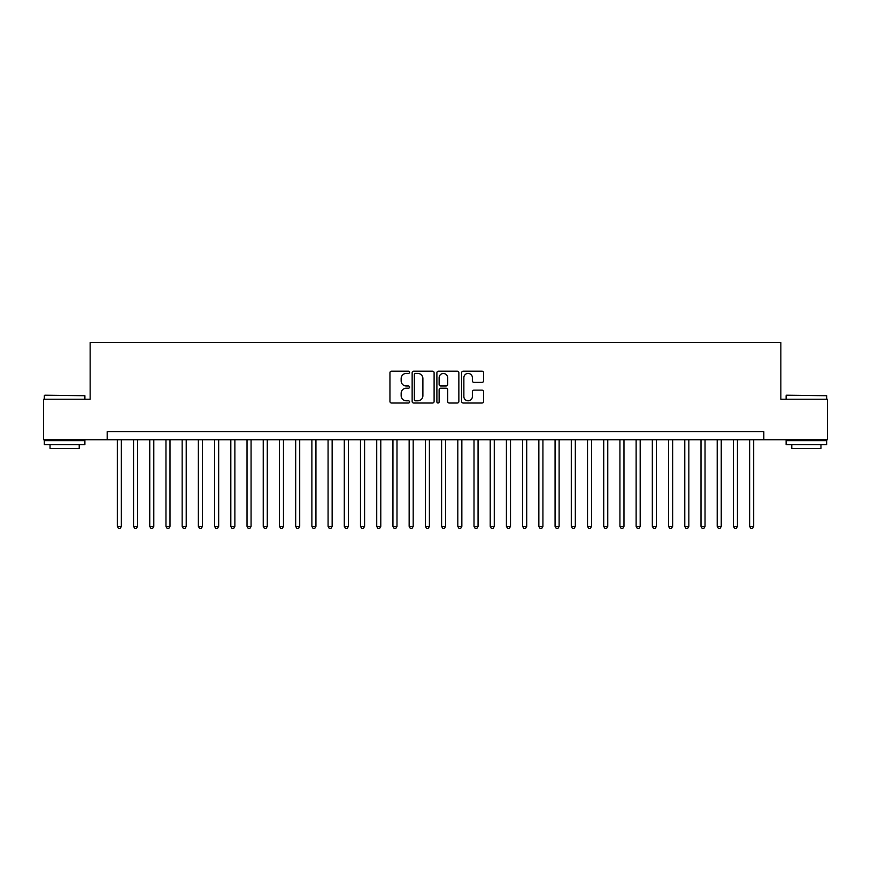 <?xml version="1.0" encoding="UTF-8"?>
<svg xmlns="http://www.w3.org/2000/svg" width="871" height="871" viewBox="0 0 871 871"><rect width="100%" height="100%" fill="white"/><g stroke="black" fill="none" stroke-linecap="round" stroke-linejoin="round"><path stroke-width="1.31" d="M409.555 372.309A1.111 1.111 0 0 0 408.445 371.188L391.536 371.188A1.59 1.59 0 0 0 389.947 372.777L389.947 401.422A1.59 1.59 0 0 0 391.536 403.023L408.445 403.023A1.111 1.111 0 0 0 409.555 401.901A1.111 1.111 0 0 0 408.445 400.791L406.256 400.791A5.095 5.095 0 0 1 401.161 395.695L401.161 393.311A5.095 5.095 0 0 1 406.256 388.216L408.445 388.216A1.111 1.111 0 0 0 409.555 387.105A1.111 1.111 0 0 0 408.445 385.995L406.256 385.995A5.095 5.095 0 0 1 401.161 380.899L401.161 378.515A5.095 5.095 0 0 1 406.256 373.419L408.445 373.419A1.111 1.111 0 0 0 409.555 372.309M482.011 382.413A1.59 1.59 0 0 0 483.601 380.823L483.601 372.777A1.59 1.59 0 0 0 482.011 371.188L463.23 371.188A1.59 1.59 0 0 0 461.641 372.777L461.641 401.422A1.59 1.59 0 0 0 463.23 403.023L482.011 403.023A1.59 1.59 0 0 0 483.601 401.422L483.601 391.721A1.59 1.59 0 0 0 482.011 390.132L473.976 390.132A1.59 1.59 0 0 0 472.376 391.721L472.376 396.534A4.257 4.257 0 0 1 468.119 400.791A4.257 4.257 0 0 1 463.862 396.534L463.862 377.676A4.257 4.257 0 0 1 468.119 373.419A4.257 4.257 0 0 1 472.376 377.676L472.376 380.823A1.59 1.59 0 0 0 473.976 382.413L482.011 382.413M107.187 439.801L43.55 439.801L43.55 399.266L90.159 399.266L90.159 342.521L780.841 342.521L780.841 399.266L827.45 399.266L827.45 439.801L763.813 439.801L763.813 431.689L107.187 431.689L107.187 439.801L763.813 439.801M434.106 372.777A1.59 1.59 0 0 0 432.517 371.188L413.736 371.188A1.59 1.59 0 0 0 412.146 372.777L412.146 401.422A1.59 1.59 0 0 0 413.736 403.023L432.517 403.023A1.59 1.59 0 0 0 434.106 401.422L434.106 372.777M438.483 371.188L457.264 371.188A1.59 1.59 0 0 1 458.854 372.777L458.854 401.422A1.59 1.59 0 0 1 457.264 403.023L449.229 403.023A1.59 1.59 0 0 1 447.64 401.422L447.64 389.805A1.59 1.59 0 0 0 446.039 388.216L440.715 388.216A1.59 1.59 0 0 0 439.126 389.805L439.126 401.901A1.111 1.111 0 0 1 438.004 403.023A1.111 1.111 0 0 1 436.894 401.901L436.894 372.777A1.59 1.59 0 0 1 438.483 371.188M415.489 373.419A1.111 1.111 0 0 0 414.378 374.53L414.378 399.68A1.111 1.111 0 0 0 415.489 400.791L417.797 400.791A5.095 5.095 0 0 0 422.892 395.695L422.892 378.515A5.095 5.095 0 0 0 417.797 373.419L415.489 373.419M447.64 377.753A4.257 4.257 0 0 0 443.383 373.496A4.257 4.257 0 0 0 439.126 377.753L439.126 384.394A1.59 1.59 0 0 0 440.715 385.995L446.039 385.995A1.59 1.59 0 0 0 447.64 384.394L447.64 377.753M117.324 439.801L117.324 526.378L121.374 526.378L121.374 439.801M121.374 526.378L120.154 528.479L118.532 528.479L117.324 526.378M44.846 395.205L84.89 395.695L44.846 395.205M64.628 444.656L44.356 444.656L44.356 440.606L84.89 440.606L84.89 444.656L64.628 444.656M79.217 444.656L79.217 448.391L50.039 448.391L50.039 444.656M786.589 395.205L826.644 395.695L786.589 395.205M806.372 444.656L786.11 444.656L786.11 440.606L826.644 440.606L826.644 444.656L806.372 444.656M820.961 444.656L820.961 448.391L791.783 448.391L791.783 444.656M133.535 439.801L133.535 526.378L137.585 526.378L137.585 439.801M137.585 526.378L136.366 528.479L134.744 528.479L133.535 526.378M149.747 439.801L149.747 526.378L153.797 526.378L153.797 439.801M153.797 526.378L152.577 528.479L150.966 528.479L149.747 526.378M165.958 439.801L165.958 526.378L170.008 526.378L170.008 439.801M170.008 526.378L168.8 528.479L167.178 528.479L165.958 526.378M182.17 439.801L182.17 526.378L186.22 526.378L186.22 439.801M186.22 526.378L185.011 528.479L183.389 528.479L182.17 526.378M198.381 439.801L198.381 526.378L202.442 526.378L202.442 439.801M202.442 526.378L201.223 528.479L199.601 528.479L198.381 526.378M214.593 439.801L214.593 526.378L218.654 526.378L218.654 439.801M218.654 526.378L217.434 528.479L215.812 528.479L214.593 526.378M230.815 439.801L230.815 526.378L234.865 526.378L234.865 439.801M234.865 526.378L233.646 528.479L232.024 528.479L230.815 526.378M247.026 439.801L247.026 526.378L251.077 526.378L251.077 439.801M251.077 526.378L249.857 528.479L248.235 528.479L247.026 526.378M263.238 439.801L263.238 526.378L267.288 526.378L267.288 439.801M267.288 526.378L266.069 528.479L264.457 528.479L263.238 526.378M279.449 439.801L279.449 526.378L283.5 526.378L283.5 439.801M283.5 526.378L282.291 528.479L280.669 528.479L279.449 526.378M295.661 439.801L295.661 526.378L299.711 526.378L299.711 439.801M299.711 526.378L298.503 528.479L296.88 528.479L295.661 526.378M311.872 439.801L311.872 526.378L315.933 526.378L315.933 439.801M315.933 526.378L314.714 528.479L313.092 528.479L311.872 526.378M328.084 439.801L328.084 526.378L332.145 526.378L332.145 439.801M332.145 526.378L330.926 528.479L329.303 528.479L328.084 526.378M344.306 439.801L344.306 526.378L348.356 526.378L348.356 439.801M348.356 526.378L347.137 528.479L345.515 528.479L344.306 526.378M360.518 439.801L360.518 526.378L364.568 526.378L364.568 439.801M364.568 526.378L363.349 528.479L361.726 528.479L360.518 526.378M376.729 439.801L376.729 526.378L380.779 526.378L380.779 439.801M380.779 526.378L379.56 528.479L377.949 528.479L376.729 526.378M392.941 439.801L392.941 526.378L396.991 526.378L396.991 439.801M396.991 526.378L395.782 528.479L394.16 528.479L392.941 526.378M409.152 439.801L409.152 526.378L413.202 526.378L413.202 439.801M413.202 526.378L411.994 528.479L410.372 528.479L409.152 526.378M425.364 439.801L425.364 526.378L429.425 526.378L429.425 439.801M429.425 526.378L428.205 528.479L426.583 528.479L425.364 526.378M441.575 439.801L441.575 526.378L445.636 526.378L445.636 439.801M445.636 526.378L444.417 528.479L442.795 528.479L441.575 526.378M457.798 439.801L457.798 526.378L461.848 526.378L461.848 439.801M461.848 526.378L460.628 528.479L459.006 528.479L457.798 526.378M474.009 439.801L474.009 526.378L478.059 526.378L478.059 439.801M478.059 526.378L476.84 528.479L475.218 528.479L474.009 526.378M490.221 439.801L490.221 526.378L494.271 526.378L494.271 439.801M494.271 526.378L493.051 528.479L491.44 528.479L490.221 526.378M506.432 439.801L506.432 526.378L510.482 526.378L510.482 439.801M510.482 526.378L509.274 528.479L507.651 528.479L506.432 526.378M522.644 439.801L522.644 526.378L526.694 526.378L526.694 439.801M526.694 526.378L525.485 528.479L523.863 528.479L522.644 526.378M538.855 439.801L538.855 526.378L542.916 526.378L542.916 439.801M542.916 526.378L541.697 528.479L540.074 528.479L538.855 526.378M555.067 439.801L555.067 526.378L559.128 526.378L559.128 439.801M559.128 526.378L557.908 528.479L556.286 528.479L555.067 526.378M571.289 439.801L571.289 526.378L575.339 526.378L575.339 439.801M575.339 526.378L574.12 528.479L572.497 528.479L571.289 526.378M587.5 439.801L587.5 526.378L591.551 526.378L591.551 439.801M591.551 526.378L590.331 528.479L588.709 528.479L587.5 526.378M603.712 439.801L603.712 526.378L607.762 526.378L607.762 439.801M607.762 526.378L606.543 528.479L604.931 528.479L603.712 526.378M619.923 439.801L619.923 526.378L623.974 526.378L623.974 439.801M623.974 526.378L622.765 528.479L621.143 528.479L619.923 526.378M636.135 439.801L636.135 526.378L640.185 526.378L640.185 439.801M640.185 526.378L638.976 528.479L637.354 528.479L636.135 526.378M652.346 439.801L652.346 526.378L656.407 526.378L656.407 439.801M656.407 526.378L655.188 528.479L653.566 528.479L652.346 526.378M668.558 439.801L668.558 526.378L672.619 526.378L672.619 439.801M672.619 526.378L671.399 528.479L669.777 528.479L668.558 526.378M684.78 439.801L684.78 526.378L688.83 526.378L688.83 439.801M688.83 526.378L687.611 528.479L685.989 528.479L684.78 526.378M700.992 439.801L700.992 526.378L705.042 526.378L705.042 439.801M705.042 526.378L703.822 528.479L702.2 528.479L700.992 526.378M717.203 439.801L717.203 526.378L721.253 526.378L721.253 439.801M721.253 526.378L720.034 528.479L718.423 528.479L717.203 526.378M733.415 439.801L733.415 526.378L737.465 526.378L737.465 439.801M737.465 526.378L736.256 528.479L734.634 528.479L733.415 526.378M749.626 439.801L749.626 526.378L753.676 526.378L753.676 439.801M753.676 526.378L752.468 528.479L750.846 528.479L749.626 526.378M44.356 399.266L44.356 395.695M53.599 440.606L53.599 439.801M75.657 440.606L75.657 439.801M84.89 399.266L84.89 395.695M786.11 399.266L786.11 395.695M795.343 440.606L795.343 439.801M817.401 440.606L817.401 439.801M826.644 399.266L826.644 395.695"/></g></svg>
